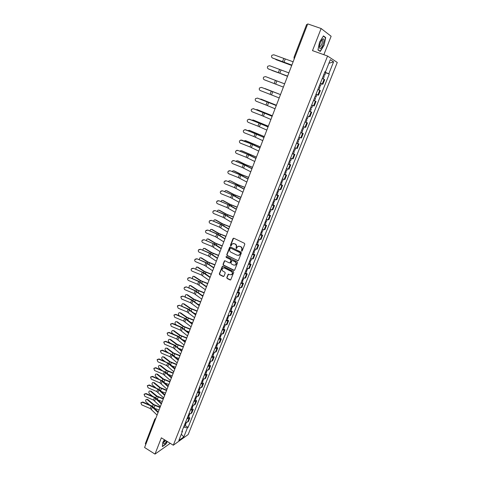 <?xml version="1.0" encoding="UTF-8"?>
<svg xmlns="http://www.w3.org/2000/svg" width="478" height="478" viewBox="0 0 478 478"><rect width="100%" height="100%" fill="white"/><g stroke="black" fill="none" stroke-linecap="round" stroke-linejoin="round"><path stroke-width="0.72" d="M241.593 251.165L242.179 250.926L244.808 244.234L244.467 243.32L233.844 238.211L233.013 238.558L230.426 245.22L230.665 245.853L231.107 245.806L232.218 243.876L234.232 243.655L235.11 244.085C236.204 244.754 236.568 245.728 236.21 247.001L236.114 248.5L236.556 248.452L237.656 246.534L239.705 246.307L240.589 246.732C241.689 247.413 242.053 248.387 241.689 249.659L241.593 251.165M238.63 246.122L240.858 246.678C241.958 247.359 242.322 248.333 241.958 249.606L241.623 250.466L241.993 251.147M233.628 238.152L230.707 245.166L231.059 245.841M233.192 243.469L235.385 244.031C236.479 244.706 236.843 245.674 236.479 246.947L236.144 247.807L236.508 248.488M226.793 277.581L227.134 278.489L230.061 279.971L230.713 279.893L233.742 272.376L233.401 271.468L222.957 266.246L222.324 266.312L219.33 273.81L219.665 274.713L223.172 276.487L223.991 276.165L225.198 273.063L224.863 272.161L223.112 271.283C221.923 270.363 221.786 269.323 222.7 268.176L224.397 267.991L231.268 271.432C232.463 272.346 232.607 273.374 231.711 274.533L229.978 274.731L228.185 274.229L226.793 277.581L227.409 278.405L230.629 279.953M173.299 445.221L161.355 437.812L154.997 454.1L144.589 447.516L307.718 23.9L321.132 28.519L312.498 50.638L327.579 56.034L173.299 445.221L188.165 434.55L337.271 62.457L327.579 56.034M237.62 260.725L238.456 260.396L241.36 253.011L241.014 252.097L230.444 246.953L229.619 247.293L226.769 254.643L227.11 255.551L238.164 260.725M237.536 262.733L234.656 270.058L233.826 270.387L223.375 265.165L223.035 264.262L224.433 260.88L225.066 260.815L229.297 262.918L230.121 262.583L230.934 260.51L230.593 259.596L226.178 257.415L226.07 256.596L226.512 256.549L237.196 261.819L237.536 262.733M323.851 54.701L331.135 36.262L321.132 28.519M154.997 454.1L170.246 443.327M145.754 444.492L145.336 443.68L154.776 419.14L155.219 419.917M306.727 24.521L307.45 24.593M320.391 83.196L322.244 83.985L324.102 79.336L322.25 78.529M324.102 79.336L324.705 79.659L322.853 84.295L321.353 83.734L320.35 86.249L319.316 85.903M322.244 83.985L322.853 84.295M316.848 94.566L318.509 95.2L320.344 90.593L317.87 89.529M316.03 94.16L318.509 95.2M314.195 106.014L311.704 105.046L314.195 106.014L316.018 101.45L313.532 100.452M309.236 111.243L311.722 112.216L309.224 111.284M308.382 116.214L309.917 116.746L311.722 112.216M304.976 121.962L307.462 122.9L304.946 122.039M303.148 126.562L305.669 127.399L307.462 122.9M301.773 132.914L303.237 133.505L300.704 132.705M298.917 137.192L301.457 137.969L303.237 133.505M297.585 143.436L299.037 144.033L296.491 143.292M294.723 147.75L297.274 148.461L299.037 144.033M293.432 153.874L294.872 154.478L292.315 153.796M290.558 158.218L293.122 158.869L294.872 154.478M289.31 164.229L290.744 164.838L288.168 164.229M286.424 168.614L289.005 169.2L290.744 164.838M285.217 174.512L286.639 175.127L284.051 174.572M282.319 178.927L284.912 179.459L286.639 175.127M281.154 184.717L282.57 185.339L279.971 184.843M278.25 189.169L280.855 189.635L282.57 185.339M277.121 194.845L278.531 195.472L275.914 195.036M274.211 199.326L276.828 199.738L278.531 195.472M273.117 204.901L274.515 205.534L271.892 205.158M270.195 209.412L272.83 209.764L274.515 205.534M269.144 214.879L270.536 215.518L267.895 215.196M266.216 219.42L268.863 219.719L270.536 215.518M265.2 224.785L266.587 225.431L263.934 225.162M262.267 229.356L264.92 229.601L266.587 225.431M261.287 234.62L262.661 235.266L260.002 235.056M258.341 239.221L261.012 239.406L262.661 235.266M257.403 244.378L258.771 245.035L256.094 244.879M254.451 249.008L257.128 249.146L258.771 245.035M253.543 254.069L254.905 254.726L252.217 254.625M250.586 258.729L253.274 258.807L254.905 254.726M249.713 263.689L251.064 264.352L248.369 264.304M246.75 268.379L249.45 268.403L251.064 264.352M245.913 273.237L247.257 273.906L244.551 273.912M242.938 277.957L245.65 277.927L247.257 273.906M242.137 282.719L243.475 283.394L240.757 283.448M239.161 287.463L241.88 287.386L243.475 283.394M238.391 292.13L239.717 292.811L236.992 292.918M235.403 296.904L238.14 296.772L239.717 292.811M234.668 301.481L235.989 302.162L233.252 302.317M231.681 306.273L234.423 306.093L235.989 302.162M230.976 310.754L232.29 311.441L229.542 311.65M227.976 315.576L230.731 315.349L232.29 311.441M227.307 319.967L228.615 320.66L225.855 320.917M224.307 324.813L227.068 324.538L228.615 320.66M223.668 329.115L224.965 329.814L222.198 330.113M220.657 333.985L223.429 333.668L224.965 329.814M220.053 338.197L221.344 338.902L218.566 339.249M217.036 343.096L218.99 343.138L219.82 342.726L221.344 338.902M216.462 347.219L217.747 347.924L216.91 348.348L214.957 348.319M213.439 352.137L215.393 352.155L216.229 351.724L217.747 347.924M212.895 356.176L214.174 356.881L213.331 357.329L211.378 357.323M209.866 361.117L211.826 361.111L212.668 360.657L214.174 356.881M209.352 365.067L210.625 365.784L209.776 366.25L207.822 366.268M206.323 370.032L208.283 370.002L209.131 369.524L210.625 365.784M205.839 373.898L207.099 374.615L206.251 375.105L204.291 375.146M202.803 378.887L204.763 378.833L205.618 378.337L207.099 374.615M202.349 382.669L203.604 383.392L202.744 383.9L200.784 383.965M199.308 387.676L201.268 387.604L202.128 387.084L203.604 383.392M198.878 391.38L200.133 392.103L199.266 392.635L197.3 392.719M195.831 396.405L197.796 396.316L198.669 395.772L200.133 392.103M195.436 400.026L196.679 400.755L195.807 401.311L193.841 401.418M192.383 405.081L194.355 404.962L195.227 404.4L196.679 400.755M192.019 408.618L193.255 409.353L192.377 409.927L190.405 410.052M188.959 413.691L190.931 413.554L191.809 412.968L193.255 409.353M188.619 417.151L189.85 417.886L188.965 418.477L186.994 418.632M185.56 422.241L187.531 422.08L188.416 421.482L189.85 417.886M324.956 71.724L325.482 71.867L330.322 59.696L333.584 61.829L328.81 73.791L324.795 72.124M183.558 427.272L187.43 427.828L188.111 427.356L329.264 74.054L328.81 73.791M187.43 427.828L183.803 436.916L178.814 440.489L182.476 431.281L182.208 430.678M325.482 71.867L325.004 71.592L181.771 431.771L182.476 431.281M320.242 51.445L324.078 45.308L325.697 37.571L323.457 35.898L319.549 42.124L317.954 49.933L320.242 51.445M164.402 439.706L162.675 442.634L162.377 446.619L165.806 444.217L167.378 441.547M325.721 72.758L329.264 74.054M185.249 425.623L188.111 427.356M333.584 61.829L328.9 63.281M181.305 434.227L183.803 436.916M323.313 36.125L325.446 37.72L324.078 45.308M324.861 37.284L325.697 37.571M230.217 246.893L227.05 254.583L227.391 255.485L237.895 260.659M240.261 253.298L240.022 252.659L230.749 248.142L230.306 248.19L229.816 249.283C229.464 250.55 229.822 251.518 230.91 252.193L237.231 255.288L239.305 255.049L240.53 253.244L240.022 252.659M230.629 248.106L240.291 252.599M238.642 255.407L239.574 254.989L239.902 254.206M240.53 253.244L240.171 254.147M224.815 260.749L223.316 264.191L223.656 265.093L234.381 270.375M229.84 262.912L230.402 262.518L231.209 260.444L230.868 259.536L226.178 257.415M226.387 256.507L226.458 257.355M233.718 265.105L235.451 264.908C236.371 263.742 236.222 262.703 235.021 261.783L232.577 260.576L231.752 260.91L230.94 262.99L231.28 263.898L233.718 265.105M234.961 265.188L235.726 264.836C236.64 263.671 236.496 262.631 235.29 261.717L235.021 261.783M232.314 260.516L235.29 261.717M228.544 274.091L227.074 277.503M231.262 274.802L231.991 274.45C232.882 273.296 232.738 272.269 231.543 271.361L231.268 271.432M223.447 267.841L224.678 267.919L231.543 271.361M222.694 266.18L219.617 273.733L219.952 274.635L223.734 276.475M291.711 65.468L276.266 59.756M275.352 59.123L276.427 59.828M323.248 76.008L324.245 76.474L323.259 78.948M323.731 74.807L324.723 75.273L323.672 74.95M324.741 72.256L325.733 72.722L324.723 75.273M291.723 65.432L275.908 59.595M293.122 61.793L273.769 54.767L271.922 55.269C271.223 56.428 271.432 57.342 272.55 58.005L272.131 57.766M291.861 65.068L272.55 58.005M291.843 65.122L272.639 58.083M278.453 72.829L272.251 70.547M271.462 70.129L272.346 70.589M318.874 87.008L319.878 87.444L318.88 89.942M319.352 85.813L320.35 86.249M320.356 83.28L321.359 83.728M287.535 76.307L281.309 73.887M276.78 72.184L271.827 70.368M287.547 76.283L282.253 74.221M282.504 83.064L268.899 77.89M314.536 97.918L315.54 98.331L314.548 100.828M315.002 96.747L316.012 97.148L315.008 96.735M316.006 94.22L317.01 94.638L316.012 97.148M264.943 88.549L280.496 94.596L264.364 88.502M310.234 108.745L311.244 109.133L310.234 108.733M309.242 111.237L310.252 111.613L311.244 109.133M310.7 107.574L311.71 107.962L312.702 105.471L311.692 105.082M322.644 39.13C321.108 40.63 320.057 42.948 319.489 46.085C319.31 48.141 319.734 48.846 320.774 48.2C323.116 46.635 325.237 37.977 323.026 38.921L322.644 39.13M319.459 46.33L320.29 46.509C321.843 44.663 322.536 42.65 322.375 40.463L321.664 40.23M323.881 45.219L320.164 51.164L317.995 49.724M319.406 50.889L320.164 51.164M164.791 439.945L163.649 442.771C163.5 444.385 164.229 444.295 165.836 442.509L166.786 441.182M163.793 442.21L165.854 440.608M167.228 441.457L165.711 444.032L162.395 446.35M288.861 72.871L269.64 65.719L267.776 66.239C267.106 67.386 267.322 68.282 268.427 68.934L268.17 68.808M287.607 76.116L268.427 68.934M287.595 76.151L268.517 68.999M284.631 83.853L265.535 76.594L263.671 77.125C263.025 78.255 263.247 79.145 264.334 79.784L264.268 79.754M264.43 79.832L283.382 87.092L264.334 79.784M261.466 87.378L259.596 87.922C258.968 89.039 259.196 89.918 260.271 90.545L270.076 94.357L271.283 91.19L261.514 87.396M261.568 87.42L271.283 91.19M279.2 97.954L270.076 94.357M261.4 99.269L260.134 99.119M305.968 119.47L306.972 119.853L305.992 122.314M305.956 119.494L306.972 119.853M306.422 118.329L307.438 118.687L308.418 116.226M260.946 99.107L276.398 105.226L261.466 99.299M257.373 109.719L255.981 109.683M301.714 130.159L302.741 130.494L301.761 130.046M300.74 132.609L301.767 132.938L302.741 130.494M302.174 129L303.201 129.335L304.157 126.933M272.346 115.748L257.505 109.761M272.335 115.778L256.979 109.582M257.427 98.086L255.551 98.635C254.947 99.747 255.174 100.607 256.238 101.228L266.001 105.035L267.202 101.892L257.427 98.086L276.272 105.554M276.266 105.572L267.202 101.892M275.041 108.751L266.001 105.035M253.418 108.709L251.536 109.271C250.956 110.364 251.189 111.219 252.241 111.828L261.962 115.634L263.151 112.515L253.041 108.614M272.131 116.309L263.151 112.515M270.918 119.458L261.962 115.634M272.149 116.268L253.531 108.721M253.376 120.092L251.894 120.169M297.507 140.741L298.535 141.052L297.573 140.58M296.539 143.173L297.573 143.472L298.535 141.052M297.967 139.594L298.995 139.905L299.927 137.556M268.319 126.204L253.567 120.151M268.307 126.246L253.041 119.984M249.402 130.386L247.861 130.59M293.331 151.239L294.364 151.526L293.414 151.03M292.375 153.653L293.408 153.934L294.364 151.526M293.785 150.104L294.818 150.391L295.733 148.096M264.322 136.583L249.659 130.458M264.304 136.636L249.128 130.303M245.465 140.61L243.876 140.938M289.184 161.666L290.224 161.923L289.292 161.409M288.234 164.056L289.274 164.312L290.224 161.923M289.638 160.53L290.678 160.793L291.568 158.559M260.361 146.883L245.782 140.693M260.331 146.955L245.25 140.55M241.557 150.761L240.637 150.684L239.938 151.215M285.073 172.008L286.119 172.241L285.193 171.704M284.129 174.38L285.175 174.613L286.119 172.241M285.521 170.885L286.561 171.124L287.433 168.943M256.423 157.107L241.934 150.851M256.387 157.19L241.396 150.719M237.674 160.841L236.801 160.775L236.036 161.427M280.992 182.273L282.038 182.488L281.13 181.921M280.054 184.633L281.106 184.837L282.038 182.488M281.434 181.156L282.48 181.371L283.329 179.25M252.509 167.258L245.465 164.498L238.11 160.937M252.474 167.354L244.927 164.378L237.572 160.817M233.826 170.849L232.989 170.795L232.183 171.56M276.941 192.461L277.993 192.652L277.097 192.066M276.009 194.803L277.061 194.988L277.993 192.652M277.377 191.355L278.435 191.547L279.26 189.473M248.632 177.332L241.611 174.578L234.316 170.951M248.59 177.44L241.073 174.47L233.778 170.837M244.736 187.454L237.249 184.49L230.551 180.887L229.207 180.744L228.364 181.622M272.92 202.576L273.978 202.744L273.093 202.134M271.994 204.895L273.052 205.062L273.978 202.744M273.356 201.477L274.414 201.644L275.214 199.625M244.784 187.334L237.787 184.586L230.551 180.887M226.237 190.65L225.455 190.62L224.582 191.618M268.929 212.608L269.986 212.758L269.12 212.13M268.009 214.915L269.072 215.058L269.986 212.758M269.359 211.521L270.423 211.67L271.205 209.699M240.96 197.259L233.987 194.522L226.811 190.752M240.906 197.39L233.449 194.432L226.267 190.662M249.438 119.255L247.556 119.817C246.989 120.904 247.228 121.747 248.267 122.35L257.947 126.15L259.13 123.061L248.877 119.147M268.033 126.963L259.13 123.061M266.826 130.088L257.947 126.15M268.05 126.903L249.552 119.249M245.489 129.717L243.607 130.291C243.057 131.366 243.296 132.197 244.33 132.788L253.967 136.594L255.138 133.523L244.76 129.616M263.958 137.533L255.138 133.523M262.763 140.634L253.967 136.594M263.987 137.455L245.608 129.705M241.569 140.108L239.693 140.681C239.155 141.745 239.394 142.569 240.416 143.155L250.018 146.955L251.177 143.908L240.697 140.024M259.918 148.025L251.177 143.908M258.735 151.102L250.018 146.955M259.954 147.929L251.291 143.872L241.695 140.078M237.68 150.415L235.803 150.994C235.278 152.046 235.523 152.864 236.538 153.444L246.092 157.238L247.246 154.215L237.811 150.373L236.682 150.361M255.909 158.433L247.246 154.215M254.732 161.492L246.092 157.238M255.951 158.32L249.265 154.997L237.811 150.373M233.814 160.65L231.944 161.229C231.436 162.269 231.681 163.076 232.684 163.649L242.203 167.449L243.344 164.444L233.951 160.596L232.72 160.626M251.93 168.77L243.344 164.444M250.765 171.799L242.203 167.449M251.984 168.632L243.469 164.384L233.951 160.596M229.984 170.807L228.114 171.387C227.618 172.421 227.863 173.221 228.86 173.789L238.337 177.577L239.472 174.601L230.127 170.736L228.801 170.813M247.98 179.023L239.472 174.601M246.821 182.034L238.337 177.577M248.04 178.874L239.603 174.524L230.127 170.736M226.178 180.887L224.307 181.473C223.824 182.494 224.074 183.283 225.06 183.845L234.501 187.639L235.63 184.681L226.327 180.809L224.923 180.929M244.061 189.204L235.63 184.681M242.908 192.192L234.501 187.639M244.127 189.037L237.626 185.452L226.327 180.809M222.401 190.895L220.537 191.481C220.065 192.491 220.316 193.273 221.296 193.835L230.695 197.623L231.812 194.683L222.551 190.8L221.087 190.967M240.171 199.308L231.812 194.683M239.03 202.272L230.695 197.623M240.243 199.123L233.802 195.454L222.551 190.8M222.503 200.443L221.732 200.419L220.842 201.549M264.961 222.575L266.031 222.7L265.171 222.049M264.053 224.863L265.123 224.983L266.031 222.7M265.392 221.493L266.461 221.619L267.226 219.701M237.166 207.117L230.223 204.387L223.101 200.545M237.106 207.261L229.679 204.309L222.557 200.467M218.793 210.165L218.034 210.153L217.137 211.407M261.03 232.463L262.105 232.565L261.257 231.896M260.128 234.734L261.203 234.835L262.105 232.565M261.46 231.388L262.53 231.495L263.27 229.625M233.395 216.898L226.482 214.174L219.414 210.272M233.336 217.054L225.939 214.108L218.87 210.201M215.106 219.814L215.757 219.928L214.359 219.814L213.475 221.195M257.128 242.28L258.204 242.364L257.367 241.671M256.232 244.533L257.307 244.611L258.204 242.364M257.552 241.217L258.628 241.294L259.351 239.484M229.655 226.614L222.766 223.895L215.757 219.928M229.589 226.781L222.222 223.841L215.208 219.868M211.449 229.398L212.124 229.512L210.72 229.41L209.848 230.922M253.25 252.026L254.332 252.085L253.507 251.374M252.36 254.266L253.442 254.32L254.332 252.085M253.675 250.968L254.756 251.028L255.455 249.265M225.939 236.257L219.079 233.545L212.124 229.512M225.873 236.437L218.53 233.497L211.575 229.464M207.822 238.916L208.516 239.03L207.099 238.934L206.257 240.583M249.402 261.699L250.49 261.741L249.677 261.012M248.518 263.922L249.606 263.958L250.49 261.741M249.821 260.647L250.908 260.689L251.589 258.974M222.252 245.829L215.417 243.123L208.516 239.03M222.18 246.021L214.867 243.087L207.966 238.988M204.22 248.369L204.937 248.476L203.509 248.387L202.702 250.179M245.584 271.301L246.678 271.319L245.877 270.572M244.706 273.512L245.8 273.524L246.678 271.319M246.003 270.261L247.09 270.279L247.753 268.612M218.595 255.336L211.784 252.635L204.937 248.476M218.518 255.533L211.234 252.611L204.387 248.446M200.641 257.75L201.381 257.863L199.941 257.779L199.189 259.709M241.796 280.837L242.89 280.837L242.101 280.072M240.924 283.024L242.017 283.018L242.89 280.837M242.209 279.803L243.296 279.803L243.947 278.178M214.963 264.776L208.175 262.081L201.381 257.863M214.879 264.985L207.619 262.064L200.826 257.839M197.085 267.065L197.85 267.178L196.404 267.1L195.723 269.18M238.032 290.301L239.125 290.277L238.349 289.495M237.166 292.476L238.265 292.452L239.125 290.277M238.438 289.274L239.538 289.256L240.165 287.678M211.354 274.145L204.59 271.456L197.85 267.178M211.264 274.366L204.034 271.45L197.294 267.166M193.56 276.32L194.343 276.427L192.891 276.362L192.299 278.596M234.292 299.7L235.397 299.658L234.626 298.858M233.437 301.857L234.537 301.809L235.397 299.658M234.698 298.678L235.797 298.636L236.407 297.107M207.769 283.448L201.035 280.771L194.343 276.427M207.679 283.681L200.479 280.771L193.787 276.427M206.627 286.412L205.851 286.125M190.059 285.503L190.865 285.617L189.402 285.551L188.929 287.959M230.581 309.027L231.687 308.967L230.934 308.149M229.733 311.172L230.838 311.106L231.687 308.967M230.988 308.017L232.093 307.957L232.684 306.47M204.214 292.685L197.498 290.015L190.865 285.617M204.118 292.93L196.942 290.026L190.304 285.623M203.072 295.643L201.841 295.183M186.587 294.627L185.936 294.681C185.088 295.386 184.992 296.252 185.643 297.274M226.901 318.288L228.006 318.211L227.265 317.374M226.052 320.421L227.164 320.338L228.006 318.211M227.301 317.284L228.406 317.207L228.98 315.767M200.676 301.857L193.99 299.198L187.406 294.741M200.581 302.114L193.435 299.216L186.844 294.753M199.541 304.809L197.904 304.199M183.134 303.685L182.5 303.745C181.598 304.582 181.562 305.496 182.405 306.488L182.608 306.625M223.244 327.49L224.355 327.388L223.62 326.534M222.401 329.599L223.513 329.497L224.355 327.388M223.638 326.486L224.75 326.39L225.305 324.998M197.169 310.969L190.507 308.31L183.97 303.799M197.067 311.232L189.951 308.34L183.415 303.823M196.04 313.909L194.032 313.162M179.71 312.684L179.083 312.749C178.198 313.58 178.169 314.488 178.999 315.474L179.656 315.94M219.611 336.62L220.728 336.5L220.005 335.628L221.123 335.514L221.661 334.164M218.775 338.717L219.892 338.597L220.728 336.5M193.686 320.015L187.047 317.362L180.565 312.797M193.584 320.29L186.486 317.398L180.003 312.827M192.556 322.943L190.214 322.076M176.304 321.622L175.689 321.688C174.823 322.513 174.799 323.415 175.623 324.395L176.693 325.171M216.002 345.684L217.126 345.552L216.516 344.728M215.178 347.769L216.295 347.631L217.126 345.552M216.397 344.704L217.514 344.566L218.034 343.258M190.226 328.995L183.612 326.355L177.177 321.73M190.119 329.282L183.05 326.396L176.615 321.772M189.103 331.917L186.456 330.937M172.928 330.495L172.325 330.561C171.471 331.379 171.453 332.282 172.265 333.262L173.705 334.325M212.573 354.312L212.698 354.007M212.423 354.688L213.547 354.539L213.033 353.756M211.599 356.761L212.722 356.6L213.547 354.539M212.812 353.714L213.935 353.559L214.437 352.292M186.79 337.916L180.2 335.281L173.813 330.603M186.683 338.209L179.638 335.335L173.251 330.651M185.673 340.832L182.745 339.75M218.655 200.832L216.791 201.411C216.331 202.415 216.582 203.192 217.556 203.748L226.913 207.53L228.03 204.614L218.81 200.724L217.293 200.927M236.311 209.334L228.03 204.614M235.176 212.28L226.913 207.53M236.389 209.131L230.008 205.385L218.81 200.724M214.933 210.69L213.074 211.276C212.62 212.268 212.877 213.039 213.839 213.588L223.166 217.371L224.266 214.479L215.088 210.577L213.529 210.816M232.475 219.288L224.266 214.479M231.352 222.21L223.166 217.371M232.559 219.073L224.415 214.353L215.088 210.577M211.24 220.483L209.388 221.063C208.94 222.049 209.197 222.814 210.153 223.357L219.438 227.134L220.537 224.266L211.401 220.352L209.806 220.627M228.669 229.171L220.537 224.266M227.552 232.069L219.438 227.134M228.759 228.938L220.687 224.128L211.401 220.352M207.571 230.205L205.725 230.784C205.289 231.758 205.546 232.517 206.496 233.055L215.739 236.831L216.827 233.981L207.739 230.061L206.108 230.366M224.893 238.982L216.827 233.981M223.782 241.856L215.739 236.831M224.989 238.725L216.982 233.832L207.739 230.061M203.933 239.848L202.086 240.434C201.662 241.396 201.919 242.149 202.863 242.681L212.071 246.457L213.152 243.625L204.1 239.699L202.445 240.034M221.141 248.715L213.152 243.625M220.041 251.571L212.071 246.457M221.248 248.446L215.106 244.383L204.1 239.699M200.318 249.432L198.478 250.012C198.059 250.968 198.316 251.709 199.254 252.241L208.426 256.017L209.501 253.203L200.491 249.265L198.812 249.63M217.418 258.383L209.501 253.203M216.331 261.221L208.426 256.017M217.532 258.102L209.663 253.035L200.491 249.265M196.727 258.945L194.893 259.518C194.48 260.468 194.743 261.203 195.675 261.735L204.811 265.505L205.875 262.709L196.906 258.765L195.209 259.154M213.726 267.979L205.875 262.709M212.644 270.793L204.811 265.505M213.839 267.68L206.036 262.53L196.906 258.765M193.166 268.385L191.337 268.959C190.931 269.903 191.194 270.632 192.12 271.157L201.214 274.922L202.272 272.149L193.345 268.2L191.636 268.606M210.057 277.503L202.272 272.149M208.982 280.299L201.214 274.922M210.177 277.192L204.202 272.902L193.345 268.2M189.623 277.76L187.8 278.333C187.406 279.266 187.669 279.994 188.589 280.514L197.647 284.279L198.699 281.524L189.808 277.563L188.087 277.993M206.418 286.961L198.699 281.524M205.349 289.74L197.647 284.279M206.544 286.633L198.872 281.321L189.808 277.563M186.115 287.069L184.293 287.637C183.905 288.563 184.167 289.286 185.082 289.805L194.11 293.564L195.149 290.833L186.301 286.866L184.568 287.308M202.797 296.354L195.149 290.833M201.74 299.109L194.11 293.564M202.929 296.007L195.329 290.618L186.301 286.866M182.626 296.312L180.815 296.88L181.598 299.025L190.591 302.783L191.624 300.07L182.817 296.097L181.072 296.557M199.212 305.675L191.624 300.07M198.155 308.412L190.591 302.783M199.35 305.317L191.809 299.849L182.817 296.097M179.16 305.49L177.356 306.057L178.145 308.185L187.101 311.943L188.129 309.248L179.358 305.263L177.607 305.741M195.645 314.93L188.129 309.248M194.6 317.649L187.101 311.943M195.789 314.56L188.314 309.015L179.358 305.263M175.725 314.608L173.92 315.163L174.715 317.278L183.636 321.031L184.651 318.36L175.725 314.608L175.922 314.369L174.165 314.859M192.108 324.12L184.651 318.36M191.069 326.821L183.636 321.031M192.258 323.737L186.551 319.095L175.922 314.369M172.307 323.654L170.515 324.209L171.303 326.313L180.188 330.059L181.204 327.406L172.307 323.654L172.51 323.409L170.748 323.911M188.595 333.244L181.204 327.406M187.561 335.926L180.188 330.059M188.744 332.843L181.395 327.149L172.51 323.409M168.913 332.646L167.127 333.196L167.921 335.281L176.77 339.027L177.774 336.387L168.913 332.646L169.122 332.383L167.36 332.903M185.106 342.308L177.774 336.387M184.078 344.967L176.77 339.027M185.261 341.895L177.971 336.124L169.122 332.383M169.576 339.308L168.979 339.38C168.142 340.193 168.131 341.083 168.931 342.063L170.712 343.401M209.023 363.238L209.149 362.927M208.868 363.633L209.997 363.459L209.555 362.706M208.049 365.682L209.179 365.509L209.997 363.459M209.256 362.659L210.38 362.491L210.87 361.266M183.379 346.777L176.812 344.148L170.479 339.416M183.265 347.076L176.251 344.208L169.911 339.476M182.261 349.681L179.089 348.51M165.549 341.567L163.769 342.117L164.557 344.19L173.377 347.93L174.374 345.307L165.549 341.567L165.758 341.298L163.99 341.824M181.64 351.306L174.374 345.307M180.618 353.947L173.377 347.93M181.801 350.876L174.572 345.038L165.758 341.298M166.242 348.062L165.657 348.139C164.838 348.94 164.826 349.83 165.621 350.804L167.706 352.406M205.498 372.105L205.63 371.782M205.337 372.505L206.466 372.32L206.09 371.597M204.524 374.549L205.66 374.358L206.466 372.32M205.719 371.543L206.849 371.358L207.321 370.175M179.991 355.572L173.448 352.949L167.163 348.169M179.871 355.883L172.887 353.021L166.595 348.235M178.88 358.47L175.468 357.215M162.203 350.434L160.429 350.977L161.223 353.033L170.007 356.773L170.999 354.168L162.203 350.434L162.418 350.153L160.65 350.691M178.198 360.239L170.999 354.168M177.189 362.862L170.007 356.773M178.366 359.797L172.869 354.897L162.418 350.153M162.938 356.755L162.359 356.833C161.558 357.634 161.546 358.518 162.329 359.486L164.701 361.338M201.997 380.906L202.128 380.578M201.83 381.325L202.965 381.121L202.636 380.422M201.029 383.35L202.158 383.141L202.965 381.121M202.212 380.369L203.347 380.165L203.801 379.018M176.627 364.314L170.108 361.697L163.864 356.863M176.507 364.63L169.541 361.774L163.297 356.935M175.516 367.2L171.895 365.867M158.881 359.235L157.113 359.773L157.907 361.816L166.655 365.55L167.641 362.969L158.881 359.235L159.096 358.948L157.334 359.486M174.781 369.112L167.641 362.969M173.777 371.717L166.655 365.55M174.954 368.658L169.505 363.692L159.096 358.948M159.652 365.389L159.084 365.473C158.296 366.262 158.29 367.14 159.06 368.114L161.695 370.199M198.519 389.654L198.657 389.307M198.352 390.078L199.487 389.857L199.201 389.176M197.551 392.091L198.687 391.864L199.487 389.857M198.729 389.128L199.864 388.907L200.306 387.807M173.287 372.989L166.792 370.378L160.596 365.491M173.161 373.318L166.225 370.468L160.022 365.574M172.176 375.869L168.358 374.465M155.583 367.976L153.82 368.514L154.615 370.54L163.333 374.274L164.307 371.705L155.583 367.976L155.804 367.678L154.018 368.245M171.387 377.919L164.307 371.705M170.395 380.506L163.333 374.274M171.566 377.453L166.165 372.428L155.804 367.678M156.378 373.963L155.834 374.047C155.057 374.836 155.051 375.708 155.822 376.676L158.684 378.988M195.066 398.335L195.209 397.983M194.893 398.772L196.034 398.533L195.789 397.875M194.098 400.767L195.239 400.528L196.034 398.533M195.269 397.827L196.41 397.588L196.828 396.531M169.971 381.611L163.494 379L157.346 374.071M169.839 381.946L162.926 379.096L156.772 374.16M168.865 384.479L164.862 383.015M152.309 376.658L150.552 377.19L151.347 379.203L160.028 382.932L160.996 380.386L152.309 376.658L152.53 376.353L150.737 376.933M168.017 386.672L160.996 380.386M167.031 389.241L160.028 382.932M168.202 386.194L162.849 381.103L152.53 376.353M153.127 382.478L152.602 382.567C151.843 383.35 151.837 384.222 152.596 385.184L155.679 387.718M191.636 406.957L191.78 406.593M191.457 407.405L192.604 407.148L192.389 406.509M190.668 409.389L191.815 409.132L192.604 407.148M191.833 406.467L192.975 406.216L193.381 405.195M166.673 390.168L160.22 387.568L154.119 382.585M166.535 390.514L159.652 387.67L153.546 382.681M165.567 393.03L161.397 391.506M149.052 385.28L147.308 385.806L148.102 387.807L156.748 391.536L157.71 389.002L149.052 385.28L149.279 384.963L147.481 385.567M164.671 395.36L157.71 389.002M163.691 397.911L156.748 391.536M164.862 394.87L159.556 389.719L149.279 384.963M149.901 390.938L149.393 391.034C148.646 391.805 148.646 392.677 149.399 393.639L152.673 396.376M188.23 415.519L188.38 415.149M188.051 415.98L189.192 415.711L189.007 415.083M187.268 417.951L188.41 417.676L189.192 415.711M188.422 415.047L189.563 414.779L189.957 413.793M163.398 398.67L156.969 396.077L150.911 391.046M163.261 399.028L156.396 396.19L150.337 391.153M162.299 401.526L157.973 399.949M145.826 393.842L144.081 394.368L144.876 396.358L153.492 400.074L154.448 397.565L145.826 393.842L146.053 393.519L144.242 394.135M161.349 403.988L154.448 397.565M160.375 406.521L153.492 400.074M161.546 403.486L156.288 398.282L154.663 397.236L146.053 393.519M146.698 399.345L147.726 399.453L146.208 399.441C145.473 400.205 145.473 401.072 146.214 402.034L149.674 404.974M184.849 424.028L185.004 423.645M184.663 424.494L185.811 424.207L185.649 423.598M183.887 426.454L185.034 426.161L185.811 424.207M185.034 423.574L186.181 423.287L186.557 422.343M160.148 407.119L153.743 404.531L147.726 399.453M160.005 407.483L153.169 404.645L147.152 399.56M159.049 409.963L154.579 408.332M142.611 402.345L140.879 402.87L141.673 404.842L150.253 408.559L151.203 406.067L142.611 402.345L142.844 402.016L141.034 402.649M158.051 412.556L151.203 406.067M157.083 415.071L150.253 408.559M158.248 412.042L153.038 406.778L151.424 405.726L142.844 402.016M190.931 413.554L192.377 409.927M194.355 404.962L195.807 401.311M197.796 396.316L199.266 392.635M201.268 387.604L202.744 383.9M204.763 378.833L206.251 375.105M208.283 370.002L209.776 366.25M211.826 361.111L213.331 357.329M215.393 352.155L216.91 348.348M218.99 343.138L220.513 339.302M222.605 334.05L224.146 330.19M226.249 324.903L227.803 321.013M229.924 315.689L231.483 311.775M233.623 306.41L235.194 302.466M237.345 297.065L238.928 293.092M241.097 287.654L242.693 283.651M244.873 278.172L246.481 274.139M248.68 268.618L250.299 264.561M252.509 258.998L254.141 254.905M256.375 249.307L258.012 245.19M260.265 239.544L261.92 235.397M264.179 229.709L265.846 225.526M268.128 219.802L269.807 215.59M272.107 209.824L273.798 205.576M276.111 199.768L277.82 195.49M280.15 189.635L281.865 185.327M284.219 179.429L285.946 175.085M288.312 169.146L290.056 164.773M292.446 158.78L294.197 154.376M296.605 148.341L298.374 143.902M300.793 137.819L302.58 133.344M305.018 127.22L306.816 122.709M309.278 116.536L311.088 111.989M313.568 105.769L315.39 101.187M317.888 94.919L319.728 90.306M187.531 422.08L188.965 418.477M154.932 418.967L155.822 418.34M294.042 58.501L294.245 58.89M294.072 57.402L294.753 57.563M283.968 62.367L285.211 59.123M282.48 61.817L283.717 58.579M279.791 73.301L281.022 70.087M278.316 72.746L279.54 69.531M275.651 84.158L276.87 80.961M274.181 83.59L275.394 80.406M271.534 94.925L272.747 91.758M266.676 113.591L266.563 113.889M267.453 105.614L268.654 102.471M263.402 116.22L264.591 113.101M260.635 123.252L260.516 123.569M262.667 124.071L262.518 124.447M256.668 133.649L256.525 134.025M258.682 134.473L258.508 134.927M252.725 143.968L252.557 144.398M254.732 144.804L254.529 145.33M248.811 154.209L248.626 154.699M250.807 155.051L250.58 155.649M244.927 164.378L244.724 164.916M246.911 165.227L246.654 165.896M241.073 174.47L240.846 175.067M243.045 175.324L242.764 176.065M237.249 184.49L237.004 185.135M239.209 185.35L238.898 186.157M233.449 194.432L233.186 195.132M235.403 195.299L235.068 196.177M259.381 126.748L260.564 123.653M255.389 137.198L256.561 134.121M251.428 147.565L252.593 144.517M247.496 157.859L248.656 154.83M243.595 168.071L244.742 165.071M239.723 178.21L240.864 175.229M235.881 188.278L237.01 185.315M232.063 198.268L233.186 195.329M229.679 204.309L229.392 205.056M231.621 205.176L231.262 206.12M225.939 214.108L225.634 214.909M227.869 214.986L227.48 215.996M222.222 223.841L221.9 224.684M224.14 224.72L223.728 225.795M218.53 233.497L218.189 234.393M220.442 234.387L220.005 235.523M214.867 243.087L214.508 244.031M216.767 243.983L216.307 245.184M211.234 252.611L210.852 253.603M213.122 253.507L212.638 254.774M207.619 262.064L207.225 263.103M209.501 262.966L208.994 264.292M204.034 271.45L203.622 272.532M205.904 272.358L205.379 273.745M200.479 280.771L200.049 281.901M202.337 281.685L201.788 283.131M196.942 290.026L196.494 291.198M198.794 290.941L198.221 292.446M193.435 299.216L192.969 300.429M195.275 300.136L194.677 301.696M189.951 308.34L189.467 309.601M191.78 309.266L191.158 310.885M186.486 317.398L185.99 318.701M188.308 318.33L187.669 320.009M183.05 326.396L182.536 327.741M184.867 327.334L184.203 329.061M179.638 335.335L179.113 336.721M181.443 336.273L180.762 338.06M228.275 208.187L229.392 205.271M224.517 218.028L225.622 215.136M220.782 227.803L221.882 224.929M217.078 237.506L218.165 234.65M213.397 247.138L214.479 244.306M209.746 256.704L210.822 253.89M206.12 266.198L207.183 263.402M202.517 275.621L203.58 272.848M198.944 284.984L199.995 282.229M195.394 294.275L196.44 291.538M191.869 303.5L192.909 300.787M188.374 312.66L189.402 309.965M184.896 321.76L185.918 319.083M181.449 330.794L182.459 328.135M178.019 339.762L179.029 337.127M176.251 344.208L175.707 345.636M178.043 345.152L177.344 346.992M174.619 348.671L175.617 346.054M172.887 353.021L172.325 354.485M174.673 353.971L173.944 355.859M171.238 357.52L172.229 354.915M169.541 361.774L168.967 363.28M171.321 362.724L170.574 364.666M167.886 366.303L168.871 363.722M166.225 370.468L165.633 372.009M167.993 371.424L167.228 373.414M164.552 375.033L165.531 372.464M162.926 379.096L162.323 380.679M164.683 380.058L163.9 382.101M161.241 383.697L162.215 381.145M159.652 387.67L159.031 389.289M161.403 388.638L160.602 390.729M157.955 392.301L158.923 389.773M156.396 396.19L155.768 397.845M158.14 397.158L157.322 399.303M154.687 400.851L155.649 398.335M153.169 404.645L152.524 406.342M154.902 405.619L154.059 407.812M151.448 409.341L152.398 406.844M155.535 418.381L155.894 418.16M306.655 24.438L293.994 57.342L294.263 58.836M321.682 40.224L322.375 40.463M321.825 40.158L323.026 38.921"/></g></svg>

